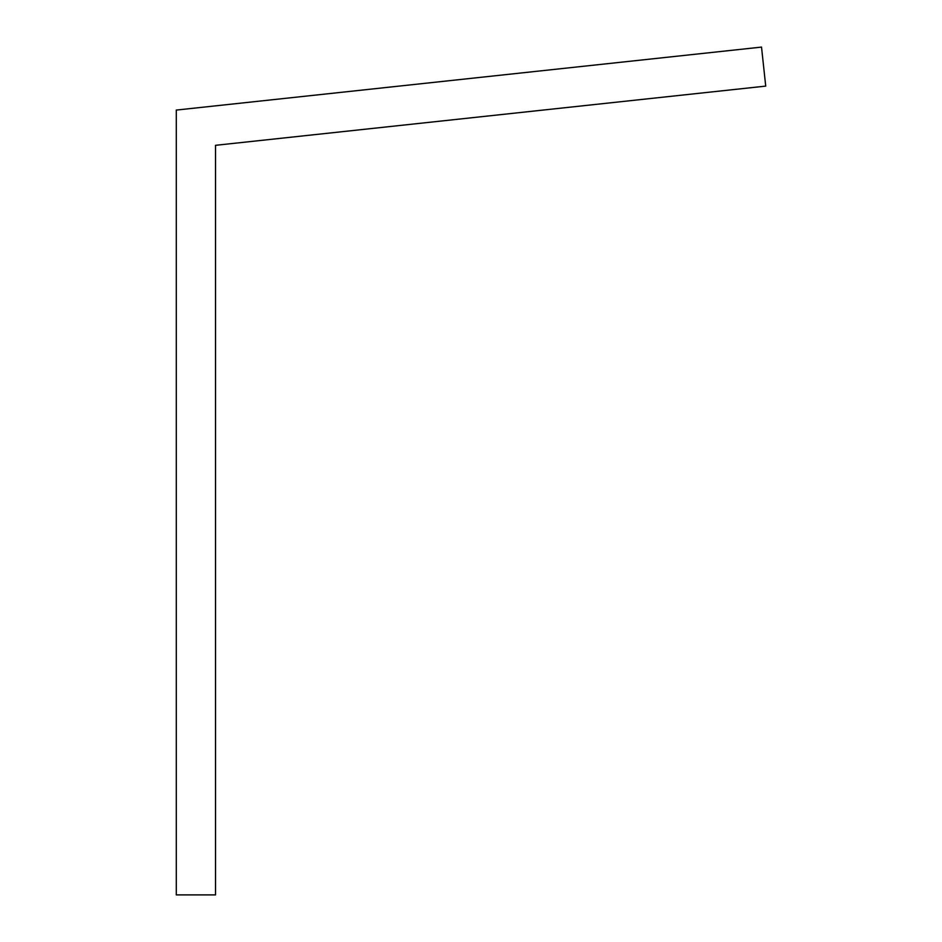 <?xml version="1.0" encoding="UTF-8"?>
<svg xmlns="http://www.w3.org/2000/svg" width="942" height="942" viewBox="0 0 942 942"><rect width="100%" height="100%" fill="white"/><g stroke="black" fill="none" stroke-linecap="round" stroke-linejoin="round"><path stroke-width="1.41" d="M176.284 894.9L176.284 110.073L761.525 47.1L765.716 86.111L215.518 145.315L215.518 894.9L176.284 894.9"/></g></svg>
